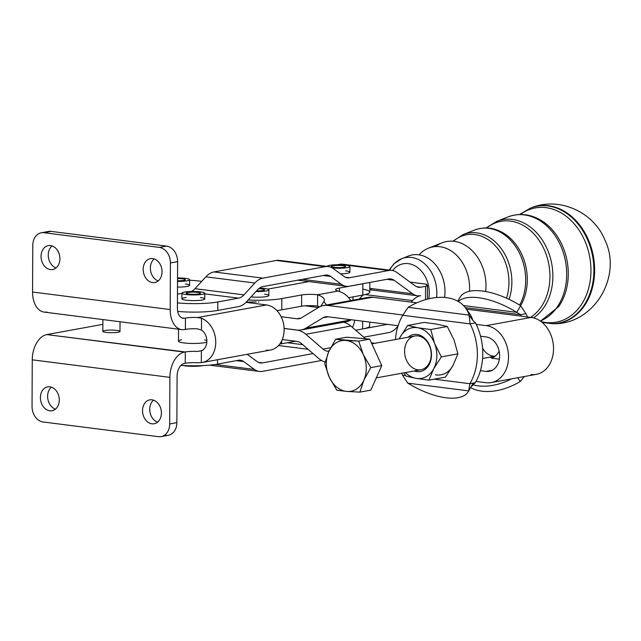 <?xml version="1.0" encoding="UTF-8"?>
<svg xmlns="http://www.w3.org/2000/svg" width="641" height="641" viewBox="0 0 641 641"><rect width="100%" height="100%" fill="white"/><g stroke="black" fill="none" stroke-linecap="round" stroke-linejoin="round"><path stroke-width="0.96" d="M203.742 342.823A14.647 2.219 0.3 0 0 206.835 342.086A14.647 2.219 -179.7 0 1 195.361 343.448A14.647 2.219 -179.7 0 1 181.611 342.566A14.647 2.219 0.3 0 0 203.742 342.823M178.535 329.202L178.478 341.172A14.647 2.219 0.3 0 0 181.611 342.566A14.647 2.219 -179.7 0 1 181.643 339.81M348.976 267.233A11.434 1.731 -179.7 0 1 332.294 267.93A11.434 1.731 0.3 0 0 348.976 267.233A11.434 1.731 0.3 0 0 340.94 264.821A11.434 1.731 0.3 0 0 327.054 266.408A11.434 1.731 -179.7 0 1 338.632 264.765A11.434 1.731 -179.7 0 1 349.914 266.552A11.434 1.731 -179.7 0 1 348.976 267.233M345.603 270.831A11.434 1.731 -179.7 0 1 349.537 272.625A11.434 1.731 -179.7 0 1 340.531 273.867A11.434 1.731 0.3 0 0 348.952 272.882A11.434 1.731 0.3 0 0 349.89 272.201L349.914 266.552M335.652 267.481A7.147 1.082 0.3 0 0 345.627 266.536A7.147 1.082 0.3 0 0 338.488 265.422A7.147 1.082 0.3 0 0 331.333 266.472A7.147 1.082 0.3 0 0 335.652 267.481A7.147 1.082 -179.7 0 1 334.209 265.614A7.147 1.082 -179.7 0 1 345.579 266.408A7.147 1.082 -179.7 0 1 335.652 267.481M203.846 293.947A11.434 1.731 -179.7 0 1 191.034 294.908A11.434 1.731 -179.7 0 1 181.916 293.169A11.434 1.731 -179.7 0 1 193.35 291.487A11.434 1.731 -179.7 0 1 204.775 293.266A11.434 1.731 -179.7 0 1 203.846 293.947A11.434 1.731 0.3 0 0 192.012 291.487A11.434 1.731 0.3 0 0 184.183 294.211A11.434 1.731 0.3 0 0 203.846 293.947M181.916 293.169L181.892 298.818A11.434 1.731 0.3 0 0 186.154 300.188A11.434 1.731 0.3 0 0 203.822 299.603A11.434 1.731 0.3 0 0 204.751 298.922L204.775 293.266M190.521 294.203A7.147 1.082 0.3 0 0 200.489 293.249A7.147 1.082 0.3 0 0 193.35 292.136A7.147 1.082 0.3 0 0 186.202 293.185A7.147 1.082 0.3 0 0 190.521 294.203A7.147 1.082 -179.7 0 1 189.079 292.328A7.147 1.082 -179.7 0 1 200.441 293.121A7.147 1.082 -179.7 0 1 190.521 294.203M182.853 365.482A12.572 1.907 0.3 0 0 203.189 365.57M185.313 284.003A11.434 1.731 -179.7 0 1 188.831 285.998A11.434 1.731 -179.7 0 1 177.493 287.056A11.434 1.731 0.3 0 0 188.662 286.054A11.434 1.731 0.3 0 0 189.6 285.381L189.624 279.724A11.434 1.731 -179.7 0 1 188.686 280.405A11.434 1.731 -179.7 0 1 177.525 281.407A11.434 1.731 0.3 0 0 188.686 280.405A11.434 1.731 0.3 0 0 177.541 277.946A11.434 1.731 -179.7 0 1 189.624 279.724M177.525 280.75A7.147 1.082 0.3 0 0 185.337 279.708A7.147 1.082 0.3 0 0 177.533 278.595A7.147 1.082 -179.7 0 1 185.337 279.708A7.147 1.082 -179.7 0 1 177.525 280.75M264.565 294.155A11.434 1.731 -179.7 0 1 266.295 296.607A11.434 1.731 -179.7 0 1 251.056 296.887A11.434 1.731 0.3 0 0 266.295 296.607A11.434 1.731 0.3 0 0 267.361 296.374A11.434 1.731 0.3 0 0 268.843 295.533L268.875 289.876A11.434 1.731 -179.7 0 1 267.393 290.726A11.434 1.731 -179.7 0 1 255.959 291.543A11.434 1.731 0.3 0 0 267.393 290.726A11.434 1.731 0.3 0 0 259.445 288.13A11.434 1.731 -179.7 0 1 268.875 289.876M256.552 290.902A7.147 1.082 0.3 0 0 264.589 289.86A7.147 1.082 0.3 0 0 258.635 288.762A7.147 1.082 -179.7 0 1 264.509 290.02A7.147 1.082 -179.7 0 1 256.552 290.902M296.991 330.051L284.123 328.416L296.991 330.051A22.868 17.563 -100.4 0 0 305.885 328.152A22.868 17.563 79.6 0 1 301.198 329.947A22.868 17.563 79.6 0 1 296.991 330.051M346.885 391.435A25.72 19.759 -100.4 0 0 363.888 380.129A25.72 19.759 -100.4 0 0 363.311 354.625A25.72 19.759 -100.4 0 0 345.723 340.443A25.72 19.759 -100.4 0 0 328.721 351.757A25.72 19.759 -100.4 0 0 329.298 377.253A25.72 19.759 -100.4 0 0 346.885 391.435L336.805 390.217L329.298 377.253L324.691 363.759L328.721 351.757L335.644 339.225L358.704 341.132L369.673 339.129L346.613 337.214L335.644 339.225L346.613 337.214L369.673 339.129L381.788 365.586L370.835 390.129L359.865 392.132L346.885 391.435L359.865 392.132L370.835 390.129L381.788 365.586L370.81 367.589L363.888 380.129L359.865 392.132L363.888 380.129L370.81 367.589L381.788 365.586L369.673 339.129L358.704 341.132L363.311 354.625L370.81 367.589L363.311 354.625L358.704 341.132L345.723 340.443A25.72 19.759 79.6 0 1 363.311 354.625A25.72 19.759 79.6 0 1 363.888 380.129A25.72 19.759 79.6 0 1 346.885 391.435A25.72 19.759 79.6 0 1 329.298 377.253A25.72 19.759 79.6 0 1 328.721 351.757A25.72 19.759 79.6 0 1 345.723 340.443L335.644 339.225L328.721 351.757L324.691 363.759L329.298 377.253L336.805 390.217L346.885 391.435M46.865 311.999A22.868 14.222 -82.7 0 1 32.563 292.024L32.779 245.415A14.286 10.977 79.6 0 1 41.304 232.771A14.286 10.977 79.6 0 1 43.941 232.707L159.377 247.41A14.286 10.977 79.6 0 1 170.41 262.946A14.286 10.977 -100.4 0 0 159.377 247.41L43.941 232.707A14.286 10.977 -100.4 0 0 32.779 245.415L32.563 292.024L170.202 309.563L170.41 262.946L170.202 309.563A22.868 14.222 97.3 0 0 184.496 329.53L185.401 329.362L185.449 318.064L184.552 318.232A11.434 7.107 -82.7 0 1 177.405 308.241L177.613 261.632L170.41 262.946L177.613 261.632L177.405 308.241A11.434 7.107 97.3 0 0 183.158 318.273A11.434 7.107 97.3 0 0 184.552 318.232L185.449 318.064L185.401 329.362L184.496 329.53A22.868 14.222 -82.7 0 1 181.715 329.61A22.868 14.222 -82.7 0 1 170.202 309.563L32.563 292.024A22.868 14.222 97.3 0 0 44.077 312.079L181.715 329.61M50.543 245.559A12.147 9.335 79.6 0 1 58.635 264.605A12.147 9.335 79.6 0 1 42.29 262.53A12.147 9.335 79.6 0 1 50.543 245.559A12.147 9.335 -100.4 0 0 48.307 245.615A12.147 9.335 -100.4 0 0 41.312 259.244A12.147 9.335 -100.4 0 0 52.674 269.516A12.147 9.335 -100.4 0 0 59.861 257.329A12.147 9.335 -100.4 0 0 50.543 245.559M152.662 258.563A12.147 9.335 79.6 0 1 160.755 277.617A12.147 9.335 79.6 0 1 144.409 275.534A12.147 9.335 79.6 0 1 152.662 258.563A12.147 9.335 -100.4 0 0 150.427 258.627A12.147 9.335 -100.4 0 0 143.432 272.249A12.147 9.335 -100.4 0 0 154.793 282.521A12.147 9.335 -100.4 0 0 161.981 270.334A12.147 9.335 -100.4 0 0 152.662 258.563M202.099 362.534L270.502 350.042A22.868 17.563 -100.4 0 0 284.035 327.102A22.868 17.563 -100.4 0 0 266.496 304.948L197.532 317.543L201.53 318.305A22.868 17.563 79.6 0 1 215.753 341.805A22.868 17.563 79.6 0 1 202.099 362.534A22.868 17.563 79.6 0 1 201.33 362.654L197.332 362.742A11.434 1.731 0.3 0 0 185.249 363.263L185.297 351.965A11.434 1.731 -179.7 0 1 197.38 351.444L202.035 350.595L197.38 351.444A11.434 1.731 0.3 0 0 185.297 351.965L46.761 334.594L102.872 324.346L46.761 334.594L184.4 352.125A22.868 14.222 97.3 0 0 169.897 377.357L169.689 423.965A14.286 10.977 79.6 0 1 161.155 436.609A14.286 10.977 79.6 0 1 158.519 436.681A14.286 10.977 -100.4 0 0 169.689 423.965L169.897 377.357L32.258 359.825L32.05 406.434A14.286 10.977 -100.4 0 0 43.083 421.978L158.519 436.681L43.083 421.978A14.286 10.977 79.6 0 1 32.05 406.434L32.258 359.825L169.897 377.357A22.868 14.222 -82.7 0 1 184.4 352.125L185.297 351.965L185.249 363.263L184.344 363.431A11.434 7.107 97.3 0 0 177.092 376.043L176.884 422.651A14.286 10.977 79.6 0 1 165.723 435.367M49.91 386.803A12.147 9.335 79.6 0 1 57.994 405.857A12.147 9.335 79.6 0 1 41.657 403.774A12.147 9.335 79.6 0 1 49.91 386.803A12.147 9.335 -100.4 0 0 47.674 386.86A12.147 9.335 -100.4 0 0 40.671 400.489A12.147 9.335 -100.4 0 0 52.033 410.761A12.147 9.335 -100.4 0 0 59.228 398.574A12.147 9.335 -100.4 0 0 49.91 386.803M152.021 399.816A12.147 9.335 79.6 0 1 160.114 418.861A12.147 9.335 79.6 0 1 143.776 416.778A12.147 9.335 79.6 0 1 152.021 399.816A12.147 9.335 -100.4 0 0 149.786 399.872A12.147 9.335 -100.4 0 0 142.791 413.493A12.147 9.335 -100.4 0 0 154.152 423.765A12.147 9.335 -100.4 0 0 161.348 411.578A12.147 9.335 -100.4 0 0 152.021 399.816M157.862 280.774A35.728 5.416 -179.7 0 1 158.431 280.718A35.728 5.416 0.3 0 0 157.862 280.774M189.616 280.245A35.728 5.416 -179.7 0 1 201.707 281.351A35.728 5.416 0.3 0 0 189.616 280.245M197.484 328.841A11.434 1.731 0.3 0 0 185.401 329.362A11.434 1.731 -179.7 0 1 197.484 328.841L201.474 330.059L197.484 328.849M201.378 350.899A11.434 8.782 -100.4 0 0 206.875 341.172A11.434 8.782 -100.4 0 0 201.474 330.059A11.434 8.782 79.6 0 1 206.875 341.172A11.434 8.782 79.6 0 1 201.378 350.899L201.33 362.654L201.378 350.899M161.155 436.609L168.351 435.295A14.286 10.977 -100.4 0 0 176.884 422.651L169.689 423.965L176.884 422.651L177.092 376.043A11.434 7.107 -82.7 0 1 184.344 363.431L185.249 363.263A11.434 1.731 -179.7 0 1 197.332 362.742L201.33 362.654A22.868 17.563 -100.4 0 0 215.753 342.302A22.868 17.563 -100.4 0 0 201.53 318.305L201.474 330.059L201.53 318.305L197.532 317.543A11.434 1.731 0.3 0 0 185.449 318.064A11.434 1.731 -179.7 0 1 197.532 317.543L266.496 304.948L246.032 302.344L266.496 304.948A22.868 17.563 79.6 0 1 284.155 329.811A22.868 17.563 79.6 0 1 266.287 350.146M204.623 339.914A14.647 2.219 -179.7 0 1 206.859 340.531M102.889 319.571L102.84 331.349A8.573 1.298 0.3 0 0 108.545 332.599A8.573 1.298 0.3 0 0 118.072 332.238A8.573 1.298 -179.7 0 1 103.401 331.822A8.573 1.298 -179.7 0 1 112.76 330.115A8.573 1.298 -179.7 0 1 118.072 332.238A8.573 1.298 0.3 0 0 119.987 331.429L120.027 321.75M46.761 334.594A22.868 14.222 97.3 0 0 32.258 359.825A22.868 14.222 -82.7 0 1 46.761 334.594M181.82 317.88L184.552 318.232L181.82 317.88M238.54 306.614L217.772 310.436A31.441 4.767 -179.7 0 1 177.685 311.414A31.441 4.767 0.3 0 0 217.772 310.436L217.812 301.967A31.441 4.767 -179.7 0 1 177.429 302.913A31.441 4.767 0.3 0 0 217.812 301.967L238.572 298.145A17.147 10.617 97.2 0 0 243.965 294.884L254.838 283.026L205.857 276.832L194.976 288.69L243.965 294.884L194.976 288.69A17.147 10.617 -82.8 0 1 191.09 291.511A17.147 10.617 97.2 0 0 194.976 288.69L205.857 276.832L254.838 283.026A25.72 15.929 -82.8 0 1 262.914 278.138L325.243 266.664L276.263 260.47L213.934 271.944L262.914 278.138L213.934 271.944A25.72 15.929 97.2 0 0 205.857 276.832A25.72 15.929 -82.8 0 1 213.934 271.944L276.263 260.47L325.243 266.664A25.72 15.929 -82.8 0 1 328.36 266.568A25.72 15.929 -82.8 0 1 333.288 268.587L344.081 276.455A17.147 10.617 97.2 0 0 347.366 277.801A17.147 10.617 97.2 0 0 349.441 277.737L388.734 270.502L339.754 264.308L337.222 264.773L339.754 264.308L388.734 270.502A25.72 15.929 -82.8 0 1 391.851 270.406A25.72 15.929 -82.8 0 1 396.779 272.425L415.296 285.926A17.147 10.617 97.2 0 0 418.589 287.272A17.147 10.617 97.2 0 0 420.664 287.208L416.594 286.687L420.664 287.208A17.147 10.617 -82.8 0 1 415.296 285.926L396.779 272.425A25.72 15.929 97.2 0 0 388.734 270.502L349.441 277.737L345.379 277.216L349.441 277.737A17.147 10.617 -82.8 0 1 344.081 276.455L333.288 268.587A25.72 15.929 97.2 0 0 325.243 266.664L262.914 278.138A25.72 15.929 97.2 0 0 254.838 283.026L243.965 294.884A17.147 10.617 -82.8 0 1 238.572 298.145L204.775 293.866L238.572 298.145L217.812 301.967L217.772 310.436L238.54 306.614A25.72 15.929 97.2 0 0 246.617 301.727A25.72 15.929 -82.8 0 1 238.54 306.614M46.024 232.322A14.286 10.977 79.6 0 1 51.136 231.393L43.941 232.707L51.136 231.393A14.286 10.977 -100.4 0 0 48.508 231.457L41.304 232.771M51.448 387.164A12.147 9.335 -100.4 0 0 47.875 399.175A12.147 9.335 -100.4 0 0 55.463 409.142A12.147 9.335 79.6 0 1 47.875 399.175A12.147 9.335 79.6 0 1 51.448 387.164M153.56 400.168A12.147 9.335 -100.4 0 0 149.994 412.179A12.147 9.335 -100.4 0 0 157.582 422.155A12.147 9.335 79.6 0 1 149.994 412.179A12.147 9.335 79.6 0 1 153.56 400.168M166.572 246.096A14.286 10.977 79.6 0 1 177.613 261.632A14.286 10.977 -100.4 0 0 166.572 246.096L51.136 231.393L166.572 246.096L159.377 247.41L166.572 246.096M52.081 245.912A12.147 9.335 -100.4 0 0 48.508 257.922A12.147 9.335 -100.4 0 0 56.096 267.898A12.147 9.335 79.6 0 1 48.508 257.922A12.147 9.335 79.6 0 1 52.081 245.912M154.201 258.924A12.147 9.335 -100.4 0 0 150.627 270.935A12.147 9.335 -100.4 0 0 158.215 280.91A12.147 9.335 79.6 0 1 150.627 270.935A12.147 9.335 79.6 0 1 154.201 258.924M318.545 358.343L301.366 343.488A11.434 8.782 -100.4 0 0 296.935 341.405L282.288 339.538L296.935 341.405A11.434 8.782 79.6 0 1 301.366 343.488L318.545 358.343A22.868 17.563 -100.4 0 0 325.123 362.021A22.868 17.563 79.6 0 1 318.545 358.343M323.032 349.121L330.668 347.726L323.032 349.121A11.434 8.782 -100.4 0 0 327.463 351.204L328.889 351.388L327.463 351.204L329.105 350.907L327.463 351.204A11.434 8.782 79.6 0 1 323.032 349.121L305.853 334.265L323.032 349.121M365.586 338.793L350.851 326.045L305.853 334.265L350.851 326.045A22.868 17.563 -100.4 0 0 343.632 322.191A22.868 17.563 79.6 0 1 350.851 326.045L365.586 338.793M297.176 330.075L296.991 330.107A22.868 17.563 79.6 0 1 305.853 334.265A22.868 17.563 -100.4 0 0 296.991 330.107L297.176 330.075M372.469 342.983L371.516 343.159L372.469 342.983A11.434 8.782 79.6 0 1 371.331 342.751A11.434 8.782 -100.4 0 0 372.469 342.983L374.873 343.288L372.469 342.983M480.397 370.69L486.03 371.403L492.272 370.266L486.03 371.403A17.435 13.389 -100.4 0 0 489.235 371.323A17.435 13.389 -100.4 0 0 499.563 353.832A17.435 13.389 -100.4 0 0 486.182 336.942L480.558 336.221L486.182 336.942A17.435 13.389 79.6 0 1 499.643 355.899A17.435 13.389 79.6 0 1 486.03 371.403L480.397 370.69A52.874 40.615 79.6 0 1 475.991 381.427L485.974 382.701L475.991 381.427A52.874 40.615 -100.4 0 0 480.397 370.69A52.874 40.615 -100.4 0 0 480.558 336.221A52.874 40.615 -100.4 0 0 476.247 324.37L486.231 325.636L531.237 317.423L466.424 309.162L531.237 317.423L486.231 325.636A28.869 22.171 79.6 0 1 508.385 353.6A28.869 22.171 79.6 0 1 491.294 382.565A28.869 22.171 79.6 0 1 485.974 382.701A28.869 22.171 -100.4 0 0 508.529 357.029A28.869 22.171 -100.4 0 0 486.231 325.636L476.247 324.37A52.874 40.615 79.6 0 1 480.558 336.221A52.874 40.615 79.6 0 1 480.397 370.69M499.387 359.152L491.615 358.167A18.581 14.27 -100.4 0 0 499.147 351.1A18.581 14.27 79.6 0 1 491.615 358.167L499.387 359.152M364.489 298.714A22.868 17.563 79.6 0 1 372.669 297.224L416.794 302.84L372.669 297.224L327.671 305.437A22.868 17.563 -100.4 0 0 318.777 307.335L301.486 317.8A11.434 8.782 79.6 0 1 297.039 318.753L281.143 316.726L297.039 318.753L301.134 318L297.039 318.753A11.434 8.782 -100.4 0 0 299.147 318.697A11.434 8.782 -100.4 0 0 301.486 317.8L318.777 307.335A22.868 17.563 79.6 0 1 323.457 305.549A22.868 17.563 79.6 0 1 327.671 305.437L372.669 297.224A22.868 17.563 -100.4 0 0 368.463 297.328L323.457 305.549M323.176 317.688L328.056 316.798L323.176 317.688L305.885 328.152L350.883 319.939L305.885 328.152L323.176 317.688A11.434 8.782 79.6 0 1 327.623 316.742A11.434 8.782 -100.4 0 0 325.516 316.79A11.434 8.782 -100.4 0 0 323.176 317.688M327.671 305.437L402.86 315.019L327.671 305.437M491.294 382.565L536.293 374.352A28.869 22.171 -100.4 0 0 553.383 345.387A28.869 22.171 -100.4 0 0 531.237 317.423A28.869 22.171 79.6 0 1 553.528 348.808A28.869 22.171 79.6 0 1 530.98 374.48M398.109 325.716L327.623 316.742L398.109 325.716M301.198 329.947L346.196 321.726A22.868 17.563 -100.4 0 0 350.883 319.939L350.883 319.939A22.868 17.563 79.6 0 1 341.99 321.83M284.123 328.472L296.991 330.107L284.123 328.472M394.063 280.261L386.755 279.332L394.063 280.261A17.147 10.617 97.2 0 0 390.77 278.915A17.147 10.617 97.2 0 0 388.694 278.979L349.409 286.207A25.72 15.929 -82.8 0 1 346.292 286.303A25.72 15.929 -82.8 0 1 341.357 284.284L330.572 276.423L323.264 275.494L330.572 276.423A17.147 10.617 97.2 0 0 327.279 275.077A17.147 10.617 97.2 0 0 325.203 275.141L262.882 286.615A17.147 10.617 97.2 0 0 257.49 289.876L246.617 301.727L257.49 289.876A17.147 10.617 -82.8 0 1 262.882 286.615L325.203 275.141A17.147 10.617 -82.8 0 1 330.572 276.423L341.357 284.284L302.328 279.348L341.357 284.284A25.72 15.929 97.2 0 0 349.409 286.207L388.694 278.979A17.147 10.617 -82.8 0 1 394.063 280.261L412.58 293.762L394.063 280.261M369.817 288.354L412.58 293.762L369.817 288.354M420.624 295.677A25.72 15.929 -82.8 0 1 417.515 295.773A25.72 15.929 -82.8 0 1 412.58 293.762A25.72 15.929 97.2 0 0 420.624 295.677A25.72 15.929 97.2 0 0 412.548 300.573L411.129 302.119L412.548 300.573L365.202 294.588L412.548 300.573A25.72 15.929 -82.8 0 1 420.624 295.677M328.36 266.568L279.372 260.374A25.72 15.929 97.2 0 0 276.263 260.47A25.72 15.929 -82.8 0 1 282.361 261.24M391.851 270.406L342.863 264.212A25.72 15.929 97.2 0 0 339.754 264.308A25.72 15.929 -82.8 0 1 345.852 265.078M181.916 293.362L177.461 294.179L181.916 293.362M200.473 297.544A11.434 1.731 -179.7 0 1 202.236 299.996A11.434 1.731 -179.7 0 1 186.154 300.188A11.434 1.731 -179.7 0 1 186.178 297.48M213.509 365.17A25.72 15.929 -82.8 0 1 209.655 365.138A25.72 15.929 97.2 0 0 210.4 365.258L259.381 371.451A25.72 15.929 -82.8 0 1 254.453 369.44A25.72 15.929 97.2 0 0 262.498 371.363L321.558 360.49L262.498 371.363A25.72 15.929 -82.8 0 1 259.381 371.451M359.321 298.994L362.926 295.068L359.321 298.994M369.817 289.988A25.72 15.929 -82.8 0 1 370.338 289.812A25.72 15.929 97.2 0 0 369.817 289.988M371.644 289.484A25.72 15.929 -82.8 0 1 369.817 289.66M300.421 280.013A25.72 15.929 -82.8 0 1 297.897 280.165M425.496 299.659L425.56 286.303L420.664 287.208L425.56 286.303L425.496 299.659M387.468 324.362L355.675 330.219L387.468 324.362M313.048 353.584L262.538 362.886A17.147 10.617 -82.8 0 1 257.169 361.604L247.162 354.305L257.169 361.604A17.147 10.617 97.2 0 0 260.462 362.95A17.147 10.617 97.2 0 0 262.538 362.886L313.048 353.584M217.555 359.713L217.531 364.112L238.3 360.29A17.147 10.617 -82.8 0 1 243.66 361.572L254.453 369.44L243.66 361.572L236.353 360.651L243.66 361.572A17.147 10.617 97.2 0 0 240.375 360.226A17.147 10.617 97.2 0 0 238.3 360.29L217.531 364.112L217.555 359.713M363.743 337.198L388.454 332.647A25.72 15.929 97.2 0 0 396.531 327.759L397.949 326.221L396.531 327.759A25.72 15.929 -82.8 0 1 388.454 332.647L363.743 337.198M426.874 285.029A8.573 1.298 -179.7 0 1 427.451 285.501A8.573 1.298 -179.7 0 1 425.56 286.303A8.573 1.298 0.3 0 0 426.874 285.029A8.573 1.298 -179.7 0 1 426.602 284.211L410.08 282.12L426.602 284.211A8.573 1.298 0.3 0 0 426.297 284.556A8.573 1.298 0.3 0 0 426.874 285.029M215.272 364.489L254.453 369.44L215.272 364.489M308.081 349.289L278.498 345.547L308.081 349.289M258.467 362.373L262.538 362.886L258.467 362.373M287.4 342.735L302.744 344.674L287.4 342.735M180.962 365.362A31.441 4.767 0.3 0 0 217.531 364.112A31.441 4.767 -179.7 0 1 180.962 365.362M362.702 328.921A31.441 4.767 -179.7 0 1 362.63 328.937L355.667 330.211L362.63 328.937L362.67 321.205L362.63 328.937A31.441 4.767 0.3 0 0 362.702 328.921A31.441 4.767 0.3 0 0 369.649 325.965L369.665 322.094M304.932 305.805A11.434 1.731 0.3 0 0 301.582 306.214L281.784 309.835A31.441 4.767 -179.7 0 1 276.864 310.548A31.441 4.767 0.3 0 0 281.784 309.835L301.582 306.214A11.434 1.731 -179.7 0 1 304.932 305.805L318.457 307.528L304.932 305.805M246.152 302.215A31.441 4.767 -179.7 0 1 256.36 301.951M258.411 301.959A31.441 4.767 -179.7 0 1 258.908 301.967M281.631 343.784L295.597 341.236L281.631 343.784L281.639 340.964L281.631 343.784A31.441 4.767 -179.7 0 1 279.708 344.105A31.441 4.767 0.3 0 0 281.631 343.784M362.814 289.091A31.441 4.767 -179.7 0 1 362.782 295.092L348.616 297.68L362.782 295.092L362.838 283.795L339.434 288.065A17.147 2.604 0.3 0 0 335.604 289.684A17.147 2.604 0.3 0 0 338.055 291.038L341.949 292.488A22.868 17.563 79.6 0 1 350.731 300.565A22.868 17.563 -100.4 0 0 341.949 292.488L338.055 291.038L317.607 294.772L317.559 306.077L319.45 306.951L317.559 306.077A11.434 1.731 0.3 0 0 305.204 305.837A11.434 1.731 -179.7 0 1 317.559 306.077L317.607 294.772A11.434 1.731 0.3 0 0 301.631 294.972L281.832 298.586A31.441 4.767 -179.7 0 1 248.203 299.996A31.441 4.767 0.3 0 0 281.832 298.586L301.631 294.972A11.434 1.731 -179.7 0 1 317.607 294.772L338.055 291.038A17.147 2.604 -179.7 0 1 339.434 288.065L362.838 283.795A31.441 4.767 0.3 0 0 365.122 283.314A31.441 4.767 -179.7 0 1 362.838 283.795L362.782 295.092A31.441 4.767 0.3 0 0 369.801 292.128L369.849 282.449M307.48 281.399A31.441 4.767 0.3 0 0 308.017 281.76L267.738 289.123L308.017 281.76A31.441 4.767 -179.7 0 1 307.48 281.399M301.631 294.972L301.582 306.214L301.631 294.972M281.832 298.586L281.784 309.835L281.832 298.586M352.438 327.415A22.868 17.563 -100.4 0 0 354.737 320.196A22.868 17.563 79.6 0 1 352.438 327.415M317.607 294.772C323.216 296.767 325.299 299.051 323.865 301.607A22.868 17.563 79.6 0 1 326.429 305.004A22.868 17.563 -100.4 0 0 323.865 301.607C325.299 299.051 323.216 296.767 317.607 294.772M320.772 306.334L323.865 301.607L320.772 306.334M339.434 288.065L339.418 291.455L339.434 288.065M527.463 316.942A52.874 40.615 -100.4 0 0 525.916 313.689L520.516 314.675A52.874 40.615 79.6 0 1 521.245 316.149A52.874 40.615 -100.4 0 0 520.516 314.675L525.916 313.689L520.628 305.669L516.782 312.359L520.516 314.675L516.782 312.359L463.563 305.581L516.782 312.359L520.628 305.669L525.916 313.689A52.874 40.615 79.6 0 1 527.463 316.942M489.788 357.165A18.581 14.27 -100.4 0 0 492.681 357.734A18.581 14.27 79.6 0 1 489.788 357.165M457.818 301.214L459.717 297.913A52.874 23.052 29.9 0 1 520.628 305.669A52.874 23.052 -150.1 0 0 460.014 297.352L457.802 301.206M465.326 307.64L520.516 314.675L465.326 307.64M458.267 301.47A52.874 23.052 29.9 0 1 516.782 312.359A52.874 23.052 -150.1 0 0 458.267 301.47M520.284 381.475A52.874 34.39 144.4 0 1 470.614 387.605A52.874 34.39 -35.6 0 0 520.284 381.475L517.624 377.757L520.284 381.475L524.306 376.539L520.284 381.475M511.694 378.839A52.874 34.39 144.4 0 1 472.617 384.712A52.874 34.39 -35.6 0 0 511.694 378.839M469.845 383.703L475.245 382.717A52.874 40.615 -100.4 0 0 475.991 381.427A52.874 40.615 79.6 0 1 475.245 382.717L472.545 384.207L468.699 390.898L407.788 383.142A52.874 23.052 -150.1 0 0 468.699 390.898A52.874 23.052 29.9 0 1 468.403 391.467A52.874 23.052 29.9 0 1 407.788 383.142L468.699 390.898L469.845 383.703L434.237 379.168L469.845 383.703L468.699 390.898L471.015 386.868L475.245 382.717L469.845 383.703A52.874 40.615 -100.4 0 0 470.117 323.881A52.874 40.615 79.6 0 1 469.845 383.703M476.247 324.37A52.874 40.615 -100.4 0 0 475.518 322.896L470.117 323.881L475.518 322.896L472.834 320.388L469.044 315.092L470.117 323.881L469.044 315.092L408.133 307.335L402.764 315.3L408.133 307.335L469.044 315.092A52.874 34.39 -35.6 0 0 408.133 307.335A52.874 34.39 144.4 0 1 465.67 308.105A52.874 34.39 144.4 0 1 469.044 315.092L472.834 320.388L475.518 322.896A52.874 40.615 79.6 0 1 476.247 324.37M402.5 375.121A52.874 40.615 79.6 0 1 401.595 373.27A52.874 40.615 -100.4 0 0 402.5 375.121L407.788 383.142L402.5 375.121L405.569 375.514L402.5 375.121M395.433 339.538A52.874 40.615 79.6 0 1 402.764 315.3L470.117 323.881L402.764 315.3A52.874 40.615 -100.4 0 0 395.433 339.538M467.369 310.893A52.874 34.39 144.4 0 1 472.794 320.26A52.874 34.39 -35.6 0 0 469.46 313.401L465.67 308.105M495.261 356.116A17.147 13.173 79.6 0 1 482.569 348.151M453.147 365.218A25.72 19.759 79.6 0 1 435.407 374.809A25.72 19.759 -100.4 0 0 453.147 365.218L445.487 377.116L428.941 380.137L415.969 378.358L405.889 376.051L404.006 372.83L405.889 376.051L415.969 378.358A25.72 19.759 79.6 0 1 405.457 372.565A25.72 19.759 -100.4 0 0 415.969 378.358L428.941 380.137L445.487 377.116L453.147 365.218L457.906 353.856L453.147 365.218M376.291 377.894L420.985 369.729A17.147 13.173 -100.4 0 0 429.238 345.323A17.147 13.173 -100.4 0 0 414.823 335.996L371.836 343.848M400.032 337.334L407.684 325.436L424.238 322.415L437.202 324.194L447.282 326.501L454.044 339.914L457.906 353.856L441.361 356.877L433.701 368.767L428.941 380.137L433.701 368.767L441.361 356.877L457.906 353.856L454.044 339.914L447.282 326.501L430.736 329.53L434.598 343.464L441.361 356.877L434.598 343.464L430.736 329.53L447.282 326.501L437.202 324.194L424.238 322.415L407.684 325.436L417.764 327.751L430.736 329.53L417.764 327.751L407.684 325.436L400.032 337.334A25.72 19.759 79.6 0 1 417.764 327.751A25.72 19.759 79.6 0 1 434.598 343.464A25.72 19.759 79.6 0 1 433.701 368.767A25.72 19.759 79.6 0 1 415.969 378.358A25.72 19.759 -100.4 0 0 433.701 368.767A25.72 19.759 -100.4 0 0 434.598 343.464A25.72 19.759 -100.4 0 0 417.764 327.751A25.72 19.759 -100.4 0 0 400.032 337.334L399.255 338.841L400.032 337.334A25.72 19.759 -100.4 0 0 399.295 338.833A25.72 19.759 79.6 0 1 400.032 337.334M407.972 337.246A18.797 14.439 79.6 0 1 431.072 350.459A18.797 14.439 79.6 0 1 414.134 370.987A18.797 14.439 -100.4 0 0 428.893 365.041A18.797 14.439 -100.4 0 0 429.294 344.786A18.797 14.439 -100.4 0 0 407.972 337.246M429.238 345.323A17.147 13.173 79.6 0 1 418.293 369.865A17.147 13.173 79.6 0 1 406.178 343.408A17.147 13.173 79.6 0 1 429.238 345.323M426.594 284.892L426.602 284.211L426.594 284.892M405.208 257.65A34.101 26.273 79.6 0 1 431.922 261.039A34.101 26.273 79.6 0 1 444.59 297.448A34.101 26.273 -100.4 0 0 435.143 264.268A34.101 26.273 -100.4 0 0 408.485 256.023L401.811 258.644A32.707 25.199 79.6 0 1 427.106 266.247A32.707 25.199 79.6 0 1 436.553 297.512A32.707 25.199 -100.4 0 0 427.106 266.247A32.707 25.199 -100.4 0 0 401.811 258.644L393.878 263.876L389.215 270.077M469.484 291.302A38.276 29.494 -100.4 0 0 452.578 251.897A38.276 29.494 -100.4 0 0 419.062 254.846A38.276 29.494 79.6 0 1 428.613 248.115A38.276 29.494 79.6 0 1 469.484 291.302M435.519 246.577A41.064 31.641 79.6 0 1 470.246 248.892A41.064 31.641 79.6 0 1 485.654 291.535A41.064 31.641 -100.4 0 0 473.755 252.346A41.064 31.641 -100.4 0 0 442.026 242.843L428.613 248.115M506.486 298.185A44.133 34.005 -100.4 0 0 495.205 245.695A44.133 34.005 -100.4 0 0 453.371 241.256A44.133 34.005 79.6 0 1 495.205 245.695A44.133 34.005 79.6 0 1 506.486 298.185M505.284 234.205A47.25 36.401 79.6 0 1 520.604 305.661A47.25 36.401 -100.4 0 0 505.292 234.205L505.196 234.141M530.66 317.343A51.104 39.373 -100.4 0 0 543.312 247.626A51.104 39.373 -100.4 0 0 486.703 227.956A51.104 39.373 79.6 0 1 543.312 247.626A51.104 39.373 79.6 0 1 530.66 317.343M543.039 221.61C531.645 214.126 519.979 212.556 508.041 216.906A54.773 42.202 79.6 0 1 563.511 253.259A54.773 42.202 79.6 0 1 540.331 321.045A54.773 42.202 -100.4 0 0 563.511 253.259A54.773 42.202 -100.4 0 0 508.041 216.906C519.979 212.556 531.645 214.126 543.039 221.61A54.213 41.769 79.6 0 1 558.68 306.598A54.213 41.769 -100.4 0 0 543.039 221.61L542.975 221.57M541.172 321.646A58.075 44.742 -100.4 0 0 589.544 256.047A58.075 44.742 -100.4 0 0 520.123 214.639A58.075 44.742 79.6 0 1 589.544 256.047A58.075 44.742 79.6 0 1 541.172 321.646M552.294 323.705A59.525 45.864 -100.4 0 0 552.614 323.705C594.031 325.187 622.82 276.119 604.759 239.726C593.534 211.955 559.248 196.37 531.269 207.78A59.525 45.864 79.6 0 1 593.366 256.272A59.525 45.864 79.6 0 1 552.622 323.705A59.525 45.864 -100.4 0 0 593.366 256.28A59.525 45.864 -100.4 0 0 531.269 207.78A59.525 45.864 -100.4 0 0 530.972 207.892M531.269 207.78L530.676 208.005A59.405 45.775 79.6 0 1 592.645 256.408A59.405 45.775 79.6 0 1 551.973 323.705A59.405 45.775 -100.4 0 0 592.645 256.408A59.405 45.775 -100.4 0 0 530.676 208.005L519.539 214.503M508.041 216.906L496.751 221.337A52.434 40.399 79.6 0 1 548.456 252.129A52.434 40.399 79.6 0 1 533.568 317.872A52.434 40.399 -100.4 0 0 548.456 252.129A52.434 40.399 -100.4 0 0 496.751 221.337L486.062 227.94M505.292 234.205C495.285 227.627 485.029 226.257 474.5 230.079A47.811 36.833 79.6 0 1 517.191 248.964A47.811 36.833 79.6 0 1 519.667 305.084A47.811 36.833 -100.4 0 0 517.191 248.964A47.811 36.833 -100.4 0 0 474.5 230.079L463.211 234.518A45.463 35.031 79.6 0 1 501.767 249.349A45.463 35.031 79.6 0 1 509.026 299.355A45.463 35.031 -100.4 0 0 501.767 249.349A45.463 35.031 -100.4 0 0 463.211 234.518L452.867 241.208M389.696 270.133A32.707 25.199 79.6 0 1 401.811 258.644M392.596 270.534A27.034 20.832 79.6 0 1 417.956 267.826A27.034 20.832 79.6 0 1 428.725 298.81A27.034 20.832 -100.4 0 0 417.956 267.826A27.034 20.832 -100.4 0 0 392.596 270.534M352.991 296.879L352.975 300.156M203.55 365.554L193.261 366.332L182.485 365.458M482.585 358.479L495.189 356.18M417.515 295.773L369.817 289.74M346.292 286.303L297.312 280.109M427.451 285.501L427.395 299.139M306.975 281.952L306.975 281.335M473.427 320.909L472.241 319.563M471.383 386.275L468.403 391.467M558.688 306.59L540.499 321.157L558.64 306.654M552.614 323.705L542.19 322.471"/></g></svg>
